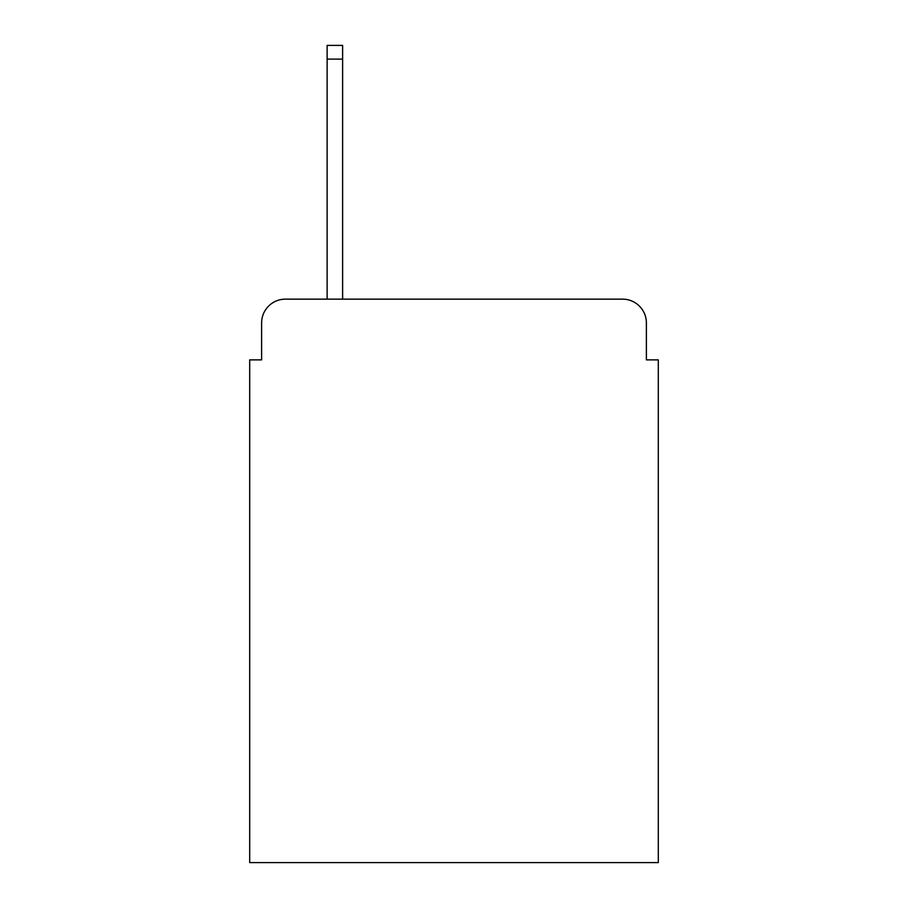 <?xml version="1.0" encoding="UTF-8"?>
<svg xmlns="http://www.w3.org/2000/svg" width="908" height="908" viewBox="0 0 908 908"><rect width="100%" height="100%" fill="white"/><g stroke="black" fill="none" stroke-linecap="round" stroke-linejoin="round"><path stroke-width="1.36" d="M261.618 322.964L261.618 359.886L261.618 322.964A23.824 23.824 0 0 1 285.441 299.141L327.13 299.141L327.13 45.4L342.622 45.4L342.622 299.141L622.559 299.141L285.441 299.141M646.383 359.886L646.383 322.964L646.383 359.886L658.3 359.886L658.3 862.6L249.7 862.6L249.7 359.886L261.618 359.886M646.383 322.964A23.824 23.824 0 0 0 622.559 299.141M327.13 59.099L342.622 59.099"/></g></svg>
